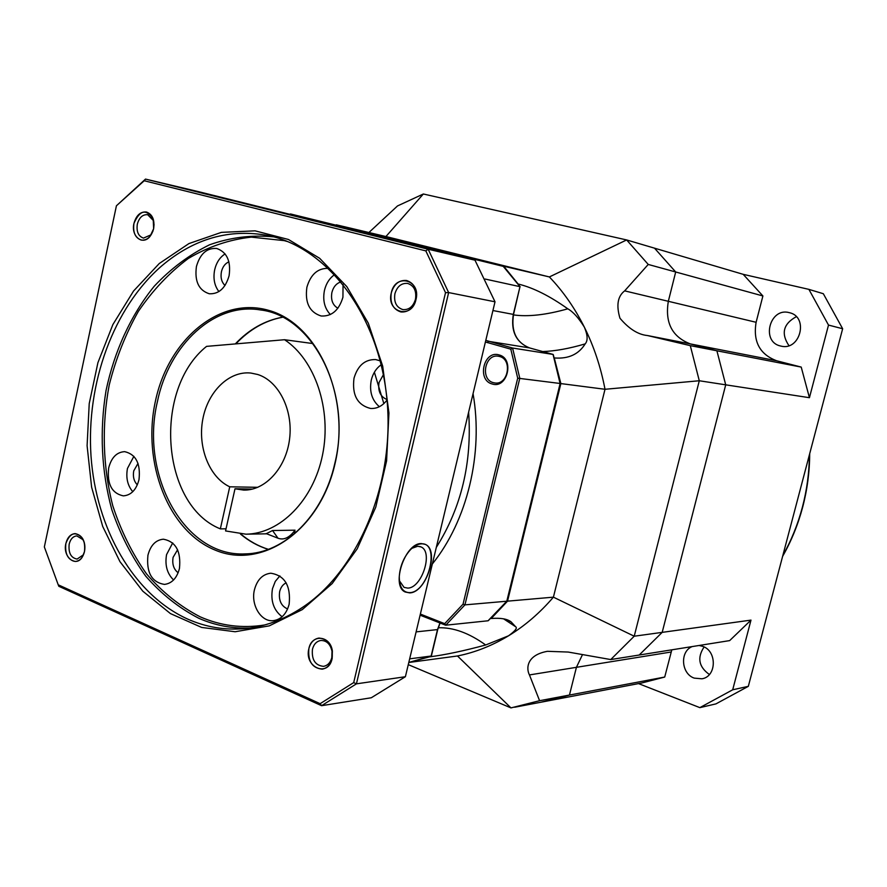 <?xml version="1.0" encoding="UTF-8"?>
<svg xmlns="http://www.w3.org/2000/svg" width="887" height="887" viewBox="0 0 887 887"><rect width="100%" height="100%" fill="white"/><g stroke="black" fill="none" stroke-linecap="round" stroke-linejoin="round"><path stroke-width="1.33" d="M638.529 683.6L699.854 707.638L715.942 703.89L748.329 686.338L842.65 328.744L823.324 293.719L808.9 289.373L743.184 274.327L762.898 295.959L675.694 271.987L654.517 248.172L675.694 271.987L648.242 264.448L626.643 239.945L423.343 193.998L397.509 205.939L368.903 232.516M796.315 316.692C783.288 323.833 780.826 333.49 788.931 345.642M704.101 646.978C696.971 657.722 698.734 666.902 709.389 674.508M664.718 677.047L569.454 695.053L544.995 701.451L641.855 682.968L664.718 677.047L671.814 649.827M408.275 664.64L510.979 707.904L539.584 700.708L529.45 674.929C526.257 669.031 525.991 655.138 547.467 651.313L568.223 652.056L610.733 659.562L639.194 655.027L662.19 632.364L639.194 655.027L729.668 640.602L750.99 620.113L732.695 689.787L699.854 707.638M692.148 646.59C679.664 651.457 681.138 673.821 694.255 678.123L701.905 678.799C716.729 676.703 717.217 650.825 702.526 646.29L699.089 645.481M809.432 397.698L801.216 367.085L716.896 350.786L725.71 384.825L809.432 397.698L828.502 325.074L808.9 289.373M801.216 367.085L776.679 360.776C759.76 354.412 752.908 341.584 756.112 322.291L762.898 295.959M780.527 345.997L781.003 346.107C800.229 351.185 809.011 316.914 789.508 312.701L789.186 312.623C769.672 307.168 760.724 341.861 780.527 345.997M541.38 702.105L569.454 695.053L576.417 667.323L582.493 654.606L576.417 667.323L529.45 674.929M750.99 620.113L662.19 632.364L725.71 384.825L716.896 350.786L690.408 343.923C672.191 336.96 664.829 322.757 668.332 301.303L675.694 271.987L668.332 301.303L624.659 290.869L648.242 264.448M610.733 659.562L634.216 636.212L699.289 380.756L725.71 384.825L662.19 632.364L634.216 636.212L553.41 597.162L605.012 389.282C600.776 367.074 593.891 346.373 584.367 327.17C574.776 308.022 563.112 291.28 549.363 276.944L626.643 239.945L743.184 274.327M842.65 328.744L828.502 325.074M748.329 686.338L732.695 689.787M510.979 707.904L457.481 655.981C475.099 652.455 492.108 645.725 508.528 635.802C524.927 625.801 539.895 612.917 553.41 597.162L507.541 601.153L560.861 383.583L605.012 389.282L699.289 380.756L690.286 345.642L716.896 350.786L690.408 343.923C672.191 336.96 664.829 322.757 668.332 301.303L756.112 322.291M539.584 700.708L569.454 695.053L576.417 667.323L671.171 652M690.286 345.642L647.432 335.53C638.108 334.632 628.938 328.855 619.958 318.222C616.132 305.294 617.696 296.18 624.659 290.869M457.481 655.981L409.018 662.456L429.164 656.923C445.097 654.872 463.934 650.892 485.677 644.982L508.528 635.802C515.28 630.912 517.642 627.874 515.591 626.71L511.045 621.82L504.825 619.126M511.045 621.82C507.142 618.86 500.523 617.751 491.198 618.505L507.541 601.153M423.343 193.998L385.923 236.541L336.317 224.81L503.738 266.222L518.662 284.694M554.231 357.827L560.861 383.583M252.529 489.07L235 488.781L243.748 490.09C265.357 490.644 286.168 467.826 289.594 438.821C293.231 409.861 278.662 381.011 257.707 374.491L250.888 373.05C229.046 370.655 207.746 391.666 202.746 419.518C197.546 447.314 209.365 477.339 229.733 486.808L257.829 487.318M226.041 528.796L220.342 528.874L229.733 486.808M220.342 528.874C160.924 505.08 152.886 389.326 206.56 346.373L284.561 339.721C315.062 359.845 331.86 409.395 322.558 454.843C313.421 500.346 280.07 533.83 245.943 534.185L225.564 530.936L235 488.781M313.011 343.579L284.561 339.721M296.957 531.612L293.353 532.422M295.061 530.182L272.553 530.526L277.986 538.209C283.785 540.383 289.472 537.71 295.061 530.182M266.344 533.664L272.553 530.526M503.738 266.222L549.363 276.944L385.923 236.541M518.784 284.173C533.564 287.876 549.896 296.092 567.791 308.82C572.991 311.67 578.512 317.779 584.367 327.17C587.715 335.109 587.992 340.686 585.176 343.89C578.745 354.257 568.622 358.958 554.807 357.982M492.119 383.96C476.607 380.124 483.825 349.91 499.093 354.933C514.815 358.625 507.408 389.282 492.119 383.96M493.272 382.641C480 379.425 484.956 353.58 498.361 356.23L499.547 356.485C512.786 359.501 508.118 385.313 494.791 382.951L493.272 382.641M553.244 355.055L553.044 354.423L512.575 348.037L519.793 378.272L464.943 604.867L506.787 601.22L488.061 620.778L445.762 625.191L464.943 604.867L463.047 604.147L517.709 378.172L560.129 383.483L506.898 600.765M431.326 655.271L431.137 656.036L409.661 658.841M462.072 256.997L461.406 256.276L502.984 266.045L519.982 286.667L485.067 279.028M560.107 383.572L553.044 354.423L529.506 347.904C516.068 342.415 510.668 331.25 513.307 314.419L519.982 286.667L513.529 314.442L492.928 310.539M517.709 378.172L510.812 349.179L512.575 348.037L485.799 340.364M503.317 266.388L290.57 213.967L460.541 256.62M289.872 214.31L290.57 213.967M420.371 614.07L444.675 623.661L445.762 625.191M225.01 285.481C221.573 282.133 220.375 277.553 221.428 271.71C222.659 266.743 225.154 263.45 228.913 261.82M225.11 253.915C219.876 257.252 216.395 262.552 214.665 269.814C213.013 278.44 214.432 285.692 218.912 291.579M229.101 275.724C231.075 261.177 226.939 252.096 216.694 248.471C206.837 247.795 200.074 253.804 196.426 266.51C194.464 281.246 198.743 290.326 209.254 293.763C218.867 294.218 225.475 288.197 229.101 275.724M155.425 401.124C168.342 339.621 219.643 296.014 268.65 310.35C317.868 323.666 350.919 396.822 334.998 463.812C319.797 531.036 261.765 570.086 215.097 550.073C168.153 531.025 141.853 462.426 155.425 401.124M138.993 479.667C140.745 463.69 135.988 454.355 124.712 451.66C116.774 452.071 111.429 457.481 108.68 467.904C106.928 484.036 111.806 493.36 123.315 495.866C131.032 495.29 136.254 489.901 138.993 479.667M289.151 604.213C290.936 585.808 284.805 575.475 270.768 573.213C262.596 574.199 257.163 579.71 254.447 589.755C250.577 604.845 261.088 622.231 273.362 620.656C281.212 619.47 286.479 613.992 289.151 604.213M380.257 360.876L375.711 359.579C365.012 359.29 357.783 365.499 354.013 378.195C351.884 395.003 357.406 405.093 370.566 408.463C376.964 408.818 382.441 406.024 387.02 400.059M328.556 268.384C317.945 267.985 310.716 274.271 306.891 287.244C304.773 302.744 309.541 312.324 321.183 316.005C331.738 316.537 338.989 310.284 342.925 297.245L343.058 284.184M179.451 568.489C181.17 551.337 175.814 541.569 163.374 539.196C155.691 539.972 150.546 545.305 147.941 555.207C146.233 572.525 151.721 582.26 164.417 584.411C171.867 583.48 176.879 578.169 179.451 568.489M445.518 292.655L425.815 250.877L144.215 180.748L116.419 205.784L44.35 546.935L58.232 584.81L320.129 703.679L353.702 682.602L445.518 292.655L448.645 292.577L428.166 249.225L145.512 179.096L116.419 205.784M332.126 658.653L332.37 651.014C330.396 635.402 311.67 633.673 308.876 648.608C303.886 667.19 328.168 677.967 332.126 658.653C333.235 646.091 328.877 639.217 319.043 638.052C313.943 638.895 310.55 642.41 308.876 648.608C307.778 661.27 312.224 668.122 322.192 669.153C327.159 668.233 330.474 664.729 332.126 658.653M84.487 551.581C85.429 546.569 84.731 542.079 82.38 538.143C75.439 530.947 69.929 532.743 65.86 543.531C62.423 557.147 76.282 568.112 82.569 556.57L84.487 551.581C85.54 541.092 82.413 535.105 75.096 533.608C70.516 534.063 67.434 537.378 65.86 543.531C64.806 554.076 67.977 560.052 75.384 561.471C79.885 560.961 82.912 557.668 84.487 551.581M153.639 228.713L153.207 218.978C146.222 208.545 139.802 210.019 133.959 223.402C130.744 236.252 142.696 245.965 150.08 236.319L153.639 228.713C154.848 219.821 152.431 214.255 146.399 212.004C140.379 211.538 136.232 215.341 133.959 223.402C132.751 232.361 135.212 237.938 141.343 240.122C147.264 240.499 151.367 236.696 153.639 228.713M415.981 299.551C421.214 279.582 395.214 272.841 391.289 292.887C386.033 312.534 411.812 319.775 415.981 299.551C417.422 289.506 414.296 283.153 406.612 280.503C399.139 279.882 394.028 284.006 391.289 292.887C389.848 303.055 393.074 309.419 400.935 311.958C408.253 312.424 413.264 308.288 415.981 299.551M425.815 250.877L428.166 249.225L474.988 260.19L197.668 191.459L145.512 179.096L144.215 180.748M58.232 584.81L58.83 586.296L321.571 705.686L356.43 683.844L448.645 292.577L495.013 301.802L474.988 260.19M320.129 703.679L321.571 705.686L371.298 697.759L405.392 676.714L495.013 301.802M353.702 682.602L356.43 683.844L405.392 676.714M409.739 592.638C402.831 592.527 399.35 587.183 399.283 576.594C400.026 566.106 403.785 557.114 410.548 549.618C414.218 545.926 417.81 543.997 421.347 543.842C440.573 542.267 428.576 592.35 409.739 592.638M331.816 657.611L332.015 651.258C330.341 644.084 326.638 640.492 320.906 640.469C316.67 641.179 313.843 644.106 312.446 649.251C311.537 659.784 315.229 665.483 323.522 666.348C327.669 665.583 330.43 662.678 331.816 657.611M84.265 542.478L82.946 539.673L76.859 535.903C73.044 536.28 70.483 539.03 69.175 544.152C68.299 552.923 70.938 557.901 77.091 559.087L83.101 555.007L84.365 552.135M154.072 224.965L153.351 220.519L147.674 214.709C142.663 214.332 139.215 217.492 137.319 224.189C136.31 231.651 138.361 236.286 143.45 238.104L150.746 234.944L152.963 231.108M415.471 299.285C416.668 290.914 414.063 285.636 407.654 283.43C401.445 282.92 397.188 286.357 394.903 293.73C393.717 302.19 396.389 307.479 402.92 309.607C409.029 310.007 413.209 306.569 415.471 299.285M411.901 548.321L417.71 546.259L420.937 546.902C433.566 551.681 421.913 588.125 407.765 588.103L404.062 587.382L399.405 580.752M334.809 463.446C323.3 515.513 284.461 553.377 245.455 553.876C184.529 557.491 139.647 474.911 157.431 401.545C168.962 344.744 214.532 302.068 260.346 309.94C313.078 315.739 352.527 393.096 334.809 463.446M133.882 456.317L127.451 468.469C125.788 477.805 127.562 485.555 132.773 491.686M137.341 484.845C133.937 481.342 132.74 476.685 133.737 470.886L138.006 463.38M279.871 575.896L275.292 581.395L272.486 588.646C270.457 600.909 273.673 610.278 282.121 616.742M287.61 608.959C281.135 606.065 278.485 600.277 279.66 591.607C280.735 587.327 282.898 584.4 286.157 582.859M381.21 364.745C376.254 368.26 372.939 373.383 371.276 380.113C369.203 391.422 371.908 400.292 379.381 406.701M386.965 399.516C380.412 396.788 377.773 391.123 379.037 382.508L383.384 374.735M334.698 274.571C329.565 278.141 326.15 283.43 324.454 290.415C322.569 300.294 324.542 308.332 330.363 314.552M337.88 308.232C332.669 305.161 330.674 299.906 331.893 292.477C333.423 286.734 336.506 283.197 341.151 281.855M172.699 542.933L166.568 554.608C164.76 565.141 167.089 573.601 173.575 579.976M178.132 572.769C173.686 569.277 172.011 564.132 173.098 557.335L177.588 549.774M409.672 592.882C426.314 592.815 439.985 549.94 425.15 544.341L421.403 543.587C405.015 542.667 390.535 586.152 405.281 592.028L409.672 592.882M782.8 555.628C791.282 540.56 797.812 524.439 802.369 507.286C806.893 490.112 809.243 472.594 809.421 454.721M776.679 360.776L647.432 335.53M438.211 627.785C453.135 627.22 468.957 632.952 485.677 644.982M542.7 351.551C555.118 351.13 569.277 348.58 585.176 343.89M513.429 314.907C528.042 316.958 546.159 314.929 567.791 308.82M503.583 618.838L515.591 626.71M510.812 349.179L485.411 341.983M444.675 623.661L463.047 604.147M432.335 563.988C467.216 520.769 483.559 453.689 473.059 393.651M436.304 547.39C461.362 507.63 472.128 462.57 468.624 412.211M437.579 629.26L431.137 656.036L408.807 662.445L431.248 656.003M487.307 342.604L488.46 341.318L529.506 347.904L553.1 354.434M513.318 314.375L513.529 314.442C510.967 331.45 516.312 342.604 529.561 347.915L529.594 347.926M416.103 631.888L437.502 629.593L439.963 622.929M420.105 615.157L422.356 615.855M422.223 614.713L422.489 615.966L445.296 625.002M383.849 403.607L374.381 372.23M287.865 241.641L284.228 240.632L251.298 237.128C229.278 239.568 208.279 246.686 188.31 258.483C169.362 272.664 152.697 290.304 138.339 311.404C125.566 334.055 115.853 358.581 109.223 384.991C101.584 425.305 102.792 467.061 112.804 505.845C121.009 530.958 132.23 553.61 146.466 573.811C162.232 592.139 180.139 606.486 200.185 616.831C220.686 625.823 242.118 628.55 264.47 625.013M273.684 236.862C251.841 234.722 230.443 237.372 209.498 244.812C189.253 254.78 170.825 268.606 154.194 286.279C130.91 315.018 114.379 351.097 106.03 390.613C99.455 431.293 101.373 470.975 111.806 509.659C120.222 534.24 131.52 556.393 145.712 576.129C161.367 594.046 179.085 608.105 198.854 618.306C215.12 625.457 232.095 628.695 249.801 628.04M302.168 607.739C283.618 619.858 264.37 626.832 244.446 628.65C224.777 630.302 205.928 627.153 187.9 619.181C133.438 594.678 96.051 528.608 91.006 455.973C86.128 383.262 113.414 307.689 161.789 265.834C194.131 238.47 229.678 228.391 268.439 235.598L273.041 236.685M302.267 609.624L332.181 583.557L357.228 548.787L375.778 507.12L386.588 460.93L388.938 412.965L382.685 366.12L368.316 323.19L346.806 286.601L319.619 258.272L288.441 239.479L255.09 230.842L221.362 232.372L188.92 243.581L159.239 263.539L133.56 291.014L112.871 324.587L97.914 362.672L89.221 403.607L87.092 445.706L91.627 487.229L102.704 526.446L119.956 561.648L142.807 591.197L170.415 613.571L201.659 627.442L235.155 631.744L269.293 625.856L302.267 609.624M240.455 534.029C248.959 541.159 258.239 546.27 268.284 549.352M282.443 317.213C264.769 320.506 249.059 329.41 235.299 343.923M809.698 453.667C809.609 471.862 807.259 489.713 802.657 507.198M802.646 507.231C798.001 524.705 791.326 541.092 782.6 556.393M266.732 533.808L245.943 534.185M277.986 538.209L266.1 533.564M544.995 701.451L514.66 707.238M488.338 620.634L506.976 601.164M553.3 354.667L560.318 383.528L507.031 601.042M503.217 266.189L520.148 286.745M290.171 214.022L289.605 214.244M437.746 629.504L431.437 655.737M420.105 615.179L445.485 625.135M440.118 622.996L437.757 629.448M268.439 235.598C327.015 247.617 378.483 313.843 386.843 398.208C395.447 482.428 358.492 570.507 302.412 607.429C283.74 619.769 264.415 626.843 244.446 628.65M82.946 539.673L82.38 538.143M83.101 555.007L82.569 556.57M153.351 220.519L153.207 218.978M150.746 234.944L150.08 236.319M420.937 546.902L419.873 546.503M240.854 534.063C249.291 541.159 258.461 546.248 268.362 549.319M282.521 317.247C265.113 320.529 249.557 329.399 235.853 343.868"/></g></svg>
